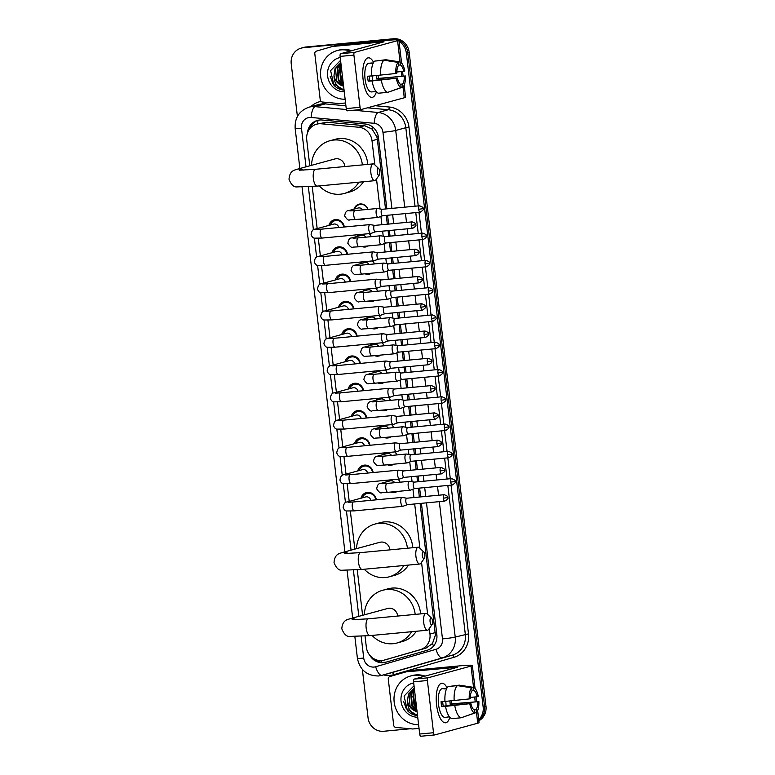 <?xml version="1.0" encoding="UTF-8"?>
<svg xmlns="http://www.w3.org/2000/svg" width="775" height="775" viewBox="0 0 775 775"><rect width="100%" height="100%" fill="white"/><g stroke="black" fill="none" stroke-linecap="round" stroke-linejoin="round"><path stroke-width="1.16" d="M398.224 479.163A7.944 7.382 74.7 0 1 400.055 482.195M397.178 491.447A7.944 7.382 74.7 0 1 395.192 492.348A7.944 7.382 74.7 0 1 394.029 492.561A7.944 7.382 74.7 0 1 390.687 492.057M395.017 451.883A7.944 7.382 74.7 0 1 396.848 454.915M393.971 464.167A7.944 7.382 74.7 0 1 391.985 465.068A7.944 7.382 74.7 0 1 390.823 465.281A7.944 7.382 74.7 0 1 387.481 464.777M391.821 424.603A7.944 7.382 74.7 0 1 393.652 427.635M390.765 436.887A7.944 7.382 74.7 0 1 388.779 437.788A7.944 7.382 74.7 0 1 387.616 437.991A7.944 7.382 74.7 0 1 384.274 437.497M388.614 397.323A7.944 7.382 74.7 0 1 390.445 400.355M387.558 409.607A7.944 7.382 74.7 0 1 385.572 410.498A7.944 7.382 74.7 0 1 384.41 410.711A7.944 7.382 74.7 0 1 381.067 410.207M385.407 370.043A7.944 7.382 74.7 0 1 387.238 373.066M384.361 382.317A7.944 7.382 74.7 0 1 382.375 383.218A7.944 7.382 74.7 0 1 381.203 383.431A7.944 7.382 74.7 0 1 377.861 382.927M382.201 342.753A7.944 7.382 74.7 0 1 384.032 345.786M381.155 355.037A7.944 7.382 74.7 0 1 379.169 355.938A7.944 7.382 74.7 0 1 377.997 356.151A7.944 7.382 74.7 0 1 374.664 355.647M378.994 315.473A7.944 7.382 74.7 0 1 380.825 318.506M377.948 327.757A7.944 7.382 74.7 0 1 375.962 328.658A7.944 7.382 74.7 0 1 374.8 328.871A7.944 7.382 74.7 0 1 371.457 328.368M375.788 288.193A7.944 7.382 74.7 0 1 377.619 291.226M374.742 300.477A7.944 7.382 74.7 0 1 372.756 301.368A7.944 7.382 74.7 0 1 371.593 301.582A7.944 7.382 74.7 0 1 368.251 301.088M372.591 260.913A7.944 7.382 74.7 0 1 374.422 263.936M371.535 273.188A7.944 7.382 74.7 0 1 369.549 274.088A7.944 7.382 74.7 0 1 368.387 274.302A7.944 7.382 74.7 0 1 365.044 273.798M369.384 233.624A7.944 7.382 74.7 0 1 371.215 236.656M368.328 245.907A7.944 7.382 74.7 0 1 366.343 246.808A7.944 7.382 74.7 0 1 365.18 247.022A7.944 7.382 74.7 0 1 361.838 246.518M353.981 209.153A7.944 7.382 74.7 0 1 358.961 204.193A7.944 7.382 74.7 0 1 360.123 203.98A7.944 7.382 74.7 0 1 368.009 209.376M365.132 218.627A7.944 7.382 74.7 0 1 363.146 219.528A7.944 7.382 74.7 0 1 361.973 219.742A7.944 7.382 74.7 0 1 358.631 219.238M360.947 498.218A8.457 7.857 74.7 0 1 366.323 492.619A8.457 7.857 74.7 0 1 367.563 492.396A8.457 7.857 74.7 0 1 376.359 499.827M357.74 470.938A8.457 7.857 74.7 0 1 363.117 465.339A8.457 7.857 74.7 0 1 364.357 465.116A8.457 7.857 74.7 0 1 373.153 472.547M354.533 443.658A8.457 7.857 74.7 0 1 359.92 438.059A8.457 7.857 74.7 0 1 361.16 437.836A8.457 7.857 74.7 0 1 369.946 445.257M351.327 416.378A8.457 7.857 74.7 0 1 356.713 410.779A8.457 7.857 74.7 0 1 357.953 410.547A8.457 7.857 74.7 0 1 366.74 417.977M348.12 389.089A8.457 7.857 74.7 0 1 353.507 383.499A8.457 7.857 74.7 0 1 354.747 383.267A8.457 7.857 74.7 0 1 363.543 390.697M344.914 361.809A8.457 7.857 74.7 0 1 350.3 356.209A8.457 7.857 74.7 0 1 351.54 355.987A8.457 7.857 74.7 0 1 360.336 363.417M341.717 334.529A8.457 7.857 74.7 0 1 347.093 328.929A8.457 7.857 74.7 0 1 348.333 328.707A8.457 7.857 74.7 0 1 357.13 336.137M338.51 307.249A8.457 7.857 74.7 0 1 343.887 301.649A8.457 7.857 74.7 0 1 345.137 301.427A8.457 7.857 74.7 0 1 353.923 308.847M335.304 279.969A8.457 7.857 74.7 0 1 340.69 274.369A8.457 7.857 74.7 0 1 341.93 274.137A8.457 7.857 74.7 0 1 350.717 281.567M332.097 252.679A8.457 7.857 74.7 0 1 337.483 247.08A8.457 7.857 74.7 0 1 338.723 246.857A8.457 7.857 74.7 0 1 347.52 254.287M328.891 225.399A8.457 7.857 74.7 0 1 334.277 219.8A8.457 7.857 74.7 0 1 335.517 219.577A8.457 7.857 74.7 0 1 344.313 227.007M385.524 208.979L377.338 139.287L376.863 136.865L372.039 129.057L364.647 125.686L327.002 122.208L316.626 124.174A14.899 13.843 -105.3 0 0 306.735 139.849L309.787 165.802M374.848 164.881L372.01 140.74A14.899 13.843 -105.3 0 0 358.893 127.265L321.238 123.777A14.899 13.843 -105.3 0 0 318.816 123.777A14.899 13.843 -105.3 0 0 316.626 124.174M365.035 636.052L366.323 647.067A14.899 13.843 -105.3 0 0 384.061 660.145L426.017 648.113L432.479 643.55L435.385 635.064L420.118 503.45M419.362 497.027L418.335 488.211M417.58 481.798L416.911 476.16M416.165 469.747L415.129 460.931M414.373 454.518L413.714 448.88M412.959 442.467L411.922 433.651M411.167 427.238L410.508 421.6M409.752 415.187L408.716 406.371M407.96 399.948L407.301 394.32M406.546 387.907L405.509 379.082M404.753 372.668L404.095 367.03M403.339 360.617L402.302 351.802M401.557 345.388L400.888 339.75M400.142 333.337L399.106 324.522M398.35 318.108L397.682 312.47M396.936 306.057L395.899 297.242M395.143 290.819L394.485 285.19M393.729 278.777L392.692 269.952M391.937 263.539L391.278 257.91M390.522 251.488L389.486 242.672M388.73 236.259L388.072 230.621M387.316 224.208L386.279 215.392M384.061 660.145A14.899 13.843 -105.3 0 0 384.245 660.087L420.263 649.683A14.899 13.843 -105.3 0 0 429.97 634.057L429.311 628.496M427.655 614.401L421.542 562.311M419.885 548.206L414.683 503.953M413.927 497.54L412.949 489.228M412.077 481.759L411.477 476.673M410.721 470.26L409.743 461.939M408.871 454.479L408.27 449.393M407.514 442.98L406.546 434.659M405.664 427.199L405.063 422.113M404.317 415.691L403.339 407.379M402.457 399.919L401.867 394.824M401.111 388.411L400.132 380.099M399.251 372.63L398.66 367.544M397.904 361.131L396.926 352.819M396.054 345.35L395.453 340.264M394.698 333.851L393.719 325.529M392.847 318.07L392.247 312.984M391.491 306.571L390.513 298.249M389.641 290.79L389.04 285.704M388.294 279.281L387.316 270.969M386.434 263.5L385.834 258.414M385.088 252.001L384.109 243.689M383.228 236.22L382.637 231.134M381.881 224.721L380.903 216.399M380.031 208.94L376.505 178.977M312.228 186.533L317.169 228.596M318.312 238.361L320.375 255.886M321.518 265.641L323.572 283.166M324.725 292.921L326.779 310.446M327.932 320.201L329.985 337.726M331.128 347.491L333.192 365.006M334.335 374.771L336.398 392.295M337.542 402.051L339.595 419.575M340.748 429.331L342.802 446.855M343.955 456.611L346.008 474.135M347.152 483.9L349.215 501.425M350.358 511.18L354.824 549.126M357.256 569.867L362.593 615.311M357.188 236.433A7.944 7.382 74.7 0 1 357.963 234.699M360.394 263.713A7.944 7.382 74.7 0 1 361.169 261.989M363.601 291.003A7.944 7.382 74.7 0 1 364.366 289.269M366.808 318.283A7.944 7.382 74.7 0 1 367.573 316.549M370.004 345.563A7.944 7.382 74.7 0 1 370.779 343.829M373.211 372.843A7.944 7.382 74.7 0 1 373.986 371.109M376.418 400.132A7.944 7.382 74.7 0 1 377.192 398.398M379.624 427.412A7.944 7.382 74.7 0 1 380.389 425.678M382.831 454.692A7.944 7.382 74.7 0 1 383.596 452.958M386.037 481.972A7.944 7.382 74.7 0 1 386.802 480.238M399.048 41.462A14.899 13.843 74.7 0 1 406.323 53L483.154 706.984L484.569 706.597A14.899 13.843 74.7 0 1 478.785 720.314A14.899 13.843 74.7 0 0 484.569 706.597L407.747 52.613L484.569 706.597L485.983 706.209A14.899 13.843 74.7 0 1 478.843 720.779M297.406 116.453L291.226 63.821A14.899 13.843 74.7 0 1 301.117 48.147A14.899 13.843 74.7 0 1 303.296 47.75L392.198 39.137A14.899 13.843 74.7 0 1 397.749 39.806A14.899 13.843 74.7 0 0 392.198 39.137L304.72 47.362L393.613 38.75A14.899 13.843 74.7 0 1 409.161 52.225L485.983 706.209M398.902 40.261A14.899 13.843 74.7 0 1 407.747 52.613A14.899 13.843 74.7 0 0 398.902 40.261M301.117 48.147L302.531 47.759A14.899 13.843 74.7 0 1 304.72 47.362A14.899 13.843 74.7 0 0 302.531 47.759L303.945 47.372A14.899 13.843 74.7 0 1 306.135 46.975L393.613 38.75M386.832 208.853L378.452 137.495A14.899 13.843 -105.3 0 0 365.325 124.019L322.032 120.009A14.899 13.843 -105.3 0 0 319.6 120.009A14.899 13.843 -105.3 0 0 317.421 120.406A14.899 13.843 -105.3 0 0 307.472 132.961M309.642 128.912A14.899 13.843 74.7 0 1 318.137 120.241M390.784 39.525A14.899 13.843 74.7 0 1 395.027 39.825M410.333 728.762L383.596 731.28A14.899 13.843 74.7 0 1 368.048 717.805L362.361 669.426M483.154 706.984A14.899 13.843 74.7 0 1 478.708 719.617M369.801 655.282A14.899 13.843 -105.3 0 0 385.543 662.296A14.899 13.843 -105.3 0 0 385.727 662.247L427.151 650.273A14.899 13.843 -105.3 0 0 436.848 634.657L421.426 503.324M420.67 496.911L419.633 488.095M418.878 481.672L418.219 476.044M417.463 469.631L416.427 460.805M415.681 454.392L415.012 448.754M414.257 442.341L413.22 433.525M412.474 427.112L411.806 421.474M411.06 415.061L410.023 406.245M409.268 399.832L408.609 394.194M407.853 387.781L406.817 378.965M406.061 372.543L405.403 366.914M404.647 360.501L403.61 351.676M402.855 345.262L402.196 339.634M401.44 333.211L400.404 324.396M399.648 317.983L398.989 312.344M398.234 305.931L397.197 297.116M396.451 290.702L395.783 285.064M395.027 278.651L393.991 269.836M393.245 263.423L392.576 257.784M391.83 251.371L390.794 242.556M390.038 236.133L389.379 230.504M388.624 224.091L387.587 215.266M386.415 662.044A14.899 13.843 74.7 0 1 375.061 659.36M345.127 99.239A24.839 23.076 74.7 0 1 320.869 77.878A24.839 23.076 74.7 0 1 337.183 50.569A24.839 23.076 74.7 0 1 340.826 49.9A24.839 23.076 74.7 0 1 350.252 51.082M337.183 50.569L338.597 50.181A24.839 23.076 74.7 0 1 342.25 49.513A24.839 23.076 74.7 0 1 351.676 50.695M340.845 62.756L335.556 68.617L336.631 81.036L343.587 86.093M343.596 86.151A12.419 11.538 74.7 0 1 333.996 75.272L334.994 68.772L340.826 62.63M340.952 63.647L337.803 68.006L338.878 80.416L343.403 84.562M340.913 63.356L337.241 68.161L338.317 80.571L343.461 85.017M341.155 65.371L340.051 67.386L341.126 79.806L343.122 82.169M341.087 64.829L339.489 67.541L340.564 79.961L343.209 82.877M343.025 81.297L339.121 70.758M344.255 91.828A17.389 16.149 74.7 0 1 327.602 76.037A17.389 16.149 74.7 0 1 340.225 57.505M340.564 60.343L330.615 70.651L333.948 85.24C336.834 88.263 340.254 89.89 344.216 90.123C337.377 88.059 333.967 83.109 333.996 75.272M330.189 76.212L332.814 83.332L344.061 90.113M363.107 79.525A19.869 7.256 -95.4 0 1 363.93 63.531A19.869 7.256 -95.4 0 1 373.618 62.397A19.869 7.256 -95.4 0 0 368.338 57.815A19.869 7.256 -95.4 0 0 363.107 79.525A19.869 7.256 -95.4 0 0 366.653 92.574A19.869 7.256 -95.4 0 0 376.388 91.886A19.869 7.256 -95.4 0 1 372.048 97.379A19.869 7.256 -95.4 0 1 363.107 79.525M345.534 102.978L339.489 103.55A2.48 2.306 -105.3 0 1 339.082 103.55L322.4 102.009A2.48 2.306 -105.3 0 1 320.22 99.762L314.805 53.717A2.48 2.306 -105.3 0 1 316.423 51.111L332.378 46.5A2.48 2.306 -105.3 0 1 332.407 46.49L337.697 45.047A2.48 2.306 74.7 0 1 338.094 44.969L386.231 40.445A19.869 1.172 173.3 0 1 398.883 40.068A19.869 1.172 173.3 0 1 397.565 40.649L354.504 52.4A2.48 0.911 84.6 0 0 353.913 55.102L340.099 56.401A2.48 0.911 -95.4 0 1 340.69 53.698L384.08 41.802L332.775 46.422A2.48 2.306 -105.3 0 0 332.407 46.49L337.726 45.037M404.182 85.211L405.587 97.185A19.869 1.172 173.3 0 1 404.269 97.776L361.218 109.517A2.48 0.911 84.6 0 1 361.16 109.527A2.48 0.911 84.6 0 1 360.046 107.299L353.913 55.102M361.102 109.527L347.403 110.815A2.48 0.911 -95.4 0 1 347.345 110.825A2.48 0.911 -95.4 0 1 346.231 108.597L340.099 56.401M395.773 73.509L396.858 73.208A9.93 3.623 -95.4 0 1 398.573 65.439L398.224 62.417A12.913 4.718 -95.4 0 0 395.773 73.509L371.496 76.018A16.391 5.987 -95.4 0 1 374.79 61.08L383.993 60.217L398.224 62.417M398.534 65.129L400.346 64.964A9.93 3.623 -95.4 0 1 403.727 71.339L396.858 71.988M378.026 75.398A14.405 5.26 -95.4 0 1 378.093 75.931A14.405 5.26 -95.4 0 1 378.307 78.42L405.393 75.969L376.679 78.856A9.93 3.623 84.6 0 0 376.505 76.367A9.93 3.623 84.6 0 0 376.388 75.553M372.252 75.94A9.93 3.623 -95.4 0 1 372.358 76.754A9.93 3.623 -95.4 0 1 372.533 80.474M369.249 76.095A9.93 3.623 84.6 0 0 369.413 78.304A9.93 3.623 84.6 0 0 369.811 80.736L397.439 78.139A9.93 3.623 -95.4 0 0 400.82 84.514L401.169 87.546L387.771 92.341L378.558 93.203A16.391 5.987 -95.4 0 1 372.068 80.939L397.439 78.139M372.068 80.939L368.183 81.181A14.405 5.26 -95.4 0 1 367.815 78.74A14.405 5.26 -95.4 0 1 367.602 76.25L371.487 75.892M374.868 91.537A14.405 5.26 -95.4 0 1 374.306 91.673L371.545 91.934A14.405 5.26 -95.4 0 1 365.054 78.992A14.405 5.26 -95.4 0 1 368.842 63.25L371.613 62.998A14.405 5.26 -95.4 0 1 372.194 63.027L373.317 62.92M374.306 91.673A14.405 5.26 -95.4 0 1 373.724 91.644L376.001 91.431M400.346 64.964L399.987 61.932L385.766 59.733L376.592 60.905M385.766 59.733A16.391 5.987 -95.4 0 1 385.785 59.733L387.074 59.937M388.972 91.915L402.942 87.062L402.583 84.029L400.346 84.242M387.771 92.341A16.391 5.987 -95.4 0 1 381.281 80.077M399.987 61.932A12.913 4.718 -95.4 0 1 404.812 71.038L403.727 71.339M405.393 75.969A12.913 4.718 -95.4 0 1 402.942 87.062M401.169 87.546A12.913 4.718 -95.4 0 1 396.354 78.43M404.298 76.26A9.93 3.623 -95.4 0 1 402.583 84.029M371.613 62.998A14.405 5.26 -95.4 0 0 370.421 63.511L373.153 63.25M380.699 75.146A16.391 5.987 -95.4 0 1 383.993 60.217M368.183 81.181L369.811 80.736M376.679 78.856L378.307 78.42M418.597 724.654A24.839 23.076 74.7 0 1 394.339 703.293A24.839 23.076 74.7 0 1 410.653 675.984A24.839 23.076 74.7 0 1 414.296 675.325A24.839 23.076 74.7 0 1 423.722 676.507M410.653 675.984L412.067 675.597A24.839 23.076 74.7 0 1 415.72 674.938A24.839 23.076 74.7 0 1 425.146 676.12M414.315 688.181L409.026 694.042L410.101 706.451L417.057 711.518M417.066 711.576A12.419 11.538 74.7 0 1 407.466 700.687L408.464 694.197L414.296 688.055M414.422 689.062L411.273 693.422L412.348 705.841L416.873 709.987M414.383 688.781L410.711 693.577L411.787 705.996L416.931 710.433M414.625 690.787L413.521 692.811L414.596 705.221L416.592 707.594M414.557 690.254L412.959 692.966L414.034 705.376L416.679 708.302M416.495 706.713L412.591 696.183M417.725 717.253A17.389 16.149 74.7 0 1 401.072 701.462A17.389 16.149 74.7 0 1 413.695 682.92M414.034 685.768L404.085 696.066L407.418 710.656C410.304 713.678 413.724 715.306 417.686 715.538C410.847 713.475 407.437 708.524 407.466 700.687M403.659 701.637L406.284 708.747L417.531 715.528M377.28 172.195A3.478 1.269 84.6 0 0 379.314 174.995A3.478 1.269 84.6 0 0 379.76 171.517A3.478 1.269 84.6 0 0 378.723 168.621A3.478 1.269 84.6 0 0 377.28 172.195M379.314 174.995L375.846 179.907A8.447 3.081 -95.4 0 1 374.713 180.691A8.447 3.081 -95.4 0 1 370.905 173.106A8.447 3.081 -95.4 0 1 373.133 163.883A8.447 3.081 -95.4 0 1 374.393 164.445L378.723 168.621M344.885 166.538A8.447 7.847 -105.3 0 0 336.059 158.749A8.447 7.847 -105.3 0 0 334.819 158.972L297.154 169.25C295.498 170.025 289.627 169.958 289.017 179.257C291.148 184.663 293.764 187.211 296.854 186.92L317.159 186.107L374.713 180.691M358.796 182.193A27.319 25.381 74.7 0 1 344.236 193.479A27.319 25.381 74.7 0 1 340.225 194.205A27.319 25.381 74.7 0 1 319.261 185.903M311.531 165.327A27.319 25.381 74.7 0 1 329.85 140.759A27.319 25.381 74.7 0 1 333.86 140.033A27.319 25.381 74.7 0 1 362.38 164.891M329.85 140.759L335.168 139.316A27.319 25.381 74.7 0 1 339.179 138.58A27.319 25.381 74.7 0 1 367.786 164.387M363.485 181.747A27.319 25.381 74.7 0 1 349.544 192.026L344.236 193.479M422.317 555.52A3.478 1.269 84.6 0 0 424.351 558.32A3.478 1.269 84.6 0 0 424.797 554.842A3.478 1.269 84.6 0 0 423.751 551.955A3.478 1.269 84.6 0 0 422.317 555.52M424.351 558.32L420.883 563.241A8.447 3.081 -95.4 0 1 419.74 564.026A8.447 3.081 -95.4 0 1 415.933 556.44A8.447 3.081 -95.4 0 1 418.161 547.208A8.447 3.081 -95.4 0 1 419.43 547.77L423.751 551.955M389.912 549.863A8.447 7.847 -105.3 0 0 381.087 542.074A8.447 7.847 -105.3 0 0 379.847 542.297L342.182 552.575C340.525 553.36 334.655 553.282 334.044 562.592C336.176 567.988 338.791 570.545 341.882 570.245L362.187 569.431L419.74 564.026M403.833 565.518A27.319 25.381 74.7 0 1 389.263 576.803A27.319 25.381 74.7 0 1 385.252 577.53A27.319 25.381 74.7 0 1 364.298 569.238M356.558 548.652A27.319 25.381 74.7 0 1 374.887 524.094A27.319 25.381 74.7 0 1 378.888 523.367A27.319 25.381 74.7 0 1 407.418 548.216M374.887 524.094L380.196 522.641A27.319 25.381 74.7 0 1 384.206 521.914A27.319 25.381 74.7 0 1 412.823 547.712M408.522 565.082A27.319 25.381 74.7 0 1 394.582 575.35L389.263 576.803M430.086 621.705A3.478 1.269 84.6 0 0 432.121 624.505A3.478 1.269 84.6 0 0 432.566 621.037A3.478 1.269 84.6 0 0 431.53 618.14A3.478 1.269 84.6 0 0 430.086 621.705M432.121 624.505L428.653 629.426A8.447 3.081 -95.4 0 1 427.519 630.211A8.447 3.081 -95.4 0 1 423.712 622.625A8.447 3.081 -95.4 0 1 425.93 613.393A8.447 3.081 -95.4 0 1 427.199 613.955L431.53 618.14M397.691 616.048A8.447 7.847 -105.3 0 0 388.866 608.259A8.447 7.847 -105.3 0 0 387.626 608.491L349.961 618.76C348.304 619.545 342.434 619.477 341.814 628.777C343.955 634.173 346.57 636.73 349.661 636.43L369.966 635.616L427.519 630.211M411.603 631.702A27.319 25.381 74.7 0 1 397.042 642.988A27.319 25.381 74.7 0 1 393.032 643.715A27.319 25.381 74.7 0 1 372.068 635.423M364.337 614.837A27.319 25.381 74.7 0 1 382.656 590.279A27.319 25.381 74.7 0 1 386.667 589.552A27.319 25.381 74.7 0 1 415.187 614.41M382.656 590.279L387.975 588.826A27.319 25.381 74.7 0 1 391.985 588.099A27.319 25.381 74.7 0 1 420.593 613.897M416.291 631.267A27.319 25.381 74.7 0 1 402.351 641.535L397.042 642.988M343.742 227.056A7.45 6.927 -105.3 0 0 335.992 220.478A7.45 6.927 -105.3 0 0 334.897 220.672A7.45 6.927 -105.3 0 0 330.334 225.002M338.782 227.521A4.466 4.156 -105.3 0 0 333.55 224.13L314.989 229.197A4.466 4.156 -105.3 0 1 317.702 229.439M374.713 225.389L370.092 224.605A4.466 1.627 84.6 0 0 369.937 224.595A4.466 1.627 84.6 0 0 369.83 224.614A4.466 1.627 84.6 0 0 368.755 229.477A4.466 1.627 84.6 0 0 370.77 233.498A4.466 1.627 84.6 0 0 370.876 233.478A4.466 1.627 84.6 0 0 370.925 233.459A4.466 1.627 84.6 0 0 370.983 233.44M374.771 225.409A3.226 1.182 84.6 0 0 374.654 225.399A3.226 1.182 84.6 0 0 374.577 225.409A3.226 1.182 84.6 0 0 373.802 228.925A3.226 1.182 84.6 0 0 375.255 231.832A3.226 1.182 84.6 0 0 375.332 231.812A3.226 1.182 84.6 0 0 375.371 231.803M346.948 254.336A7.45 6.927 -105.3 0 0 339.188 247.758A7.45 6.927 -105.3 0 0 338.103 247.952A7.45 6.927 -105.3 0 0 333.541 252.292M341.988 254.81A4.466 4.156 -105.3 0 0 336.757 251.41L318.186 256.477A4.466 4.156 -105.3 0 1 320.908 256.719M377.919 252.679L373.298 251.885A4.466 1.627 84.6 0 0 373.143 251.875A4.466 1.627 84.6 0 0 373.037 251.894A4.466 1.627 84.6 0 0 371.961 256.767A4.466 1.627 84.6 0 0 373.976 260.778A4.466 1.627 84.6 0 0 374.083 260.758A4.466 1.627 84.6 0 0 374.131 260.739A4.466 1.627 84.6 0 0 374.189 260.72M377.977 252.689A3.226 1.182 84.6 0 0 377.861 252.679A3.226 1.182 84.6 0 0 377.783 252.698A3.226 1.182 84.6 0 0 377.008 256.215A3.226 1.182 84.6 0 0 378.462 259.112A3.226 1.182 84.6 0 0 378.539 259.102A3.226 1.182 84.6 0 0 378.578 259.082M350.155 281.625A7.45 6.927 -105.3 0 0 342.395 275.038A7.45 6.927 -105.3 0 0 341.3 275.241A7.45 6.927 -105.3 0 0 336.747 279.572M345.195 282.09A4.466 4.156 -105.3 0 0 339.963 278.69L321.392 283.757A4.466 4.156 -105.3 0 1 324.115 283.999M381.126 279.959L376.505 279.165A4.466 1.627 84.6 0 0 376.34 279.165A4.466 1.627 84.6 0 0 376.243 279.174A4.466 1.627 84.6 0 0 375.168 284.047A4.466 1.627 84.6 0 0 377.183 288.058A4.466 1.627 84.6 0 0 377.28 288.038A4.466 1.627 84.6 0 0 377.338 288.029A4.466 1.627 84.6 0 0 377.396 288M381.184 279.969A3.226 1.182 84.6 0 0 381.067 279.959A3.226 1.182 84.6 0 0 380.99 279.978A3.226 1.182 84.6 0 0 380.215 283.495A3.226 1.182 84.6 0 0 381.668 286.392A3.226 1.182 84.6 0 0 381.746 286.382A3.226 1.182 84.6 0 0 381.784 286.363M353.361 308.905A7.45 6.927 -105.3 0 0 345.602 302.318A7.45 6.927 -105.3 0 0 344.507 302.521A7.45 6.927 -105.3 0 0 339.954 306.852M348.392 309.37A4.466 4.156 -105.3 0 0 343.17 305.98L324.599 311.037A4.466 4.156 -105.3 0 1 327.321 311.279M384.332 307.239L379.711 306.445A4.466 1.627 84.6 0 0 379.547 306.445A4.466 1.627 84.6 0 0 379.45 306.464A4.466 1.627 84.6 0 0 378.374 311.327A4.466 1.627 84.6 0 0 380.389 315.347A4.466 1.627 84.6 0 0 380.486 315.328A4.466 1.627 84.6 0 0 380.544 315.309A4.466 1.627 84.6 0 0 380.603 315.289M384.39 307.249A3.226 1.182 84.6 0 0 384.274 307.249A3.226 1.182 84.6 0 0 384.197 307.258A3.226 1.182 84.6 0 0 383.422 310.775A3.226 1.182 84.6 0 0 384.875 313.672A3.226 1.182 84.6 0 0 384.952 313.662A3.226 1.182 84.6 0 0 384.991 313.652M356.558 336.185A7.45 6.927 -105.3 0 0 348.808 329.608A7.45 6.927 -105.3 0 0 347.713 329.801A7.45 6.927 -105.3 0 0 343.16 334.132M351.598 336.65A4.466 4.156 -105.3 0 0 346.377 333.26L327.806 338.326A4.466 4.156 -105.3 0 1 330.518 338.568M387.529 334.519L382.918 333.734A4.466 1.627 84.6 0 0 382.753 333.725A4.466 1.627 84.6 0 0 382.656 333.744A4.466 1.627 84.6 0 0 381.581 338.607A4.466 1.627 84.6 0 0 383.596 342.627A4.466 1.627 84.6 0 0 383.693 342.608A4.466 1.627 84.6 0 0 383.751 342.589A4.466 1.627 84.6 0 0 383.799 342.569M387.587 334.529A3.226 1.182 84.6 0 0 387.471 334.529A3.226 1.182 84.6 0 0 387.403 334.538A3.226 1.182 84.6 0 0 386.628 338.055A3.226 1.182 84.6 0 0 388.081 340.961A3.226 1.182 84.6 0 0 388.149 340.942A3.226 1.182 84.6 0 0 388.198 340.932M359.765 363.465A7.45 6.927 -105.3 0 0 352.015 356.887A7.45 6.927 -105.3 0 0 350.92 357.081A7.45 6.927 -105.3 0 0 346.357 361.421M354.805 363.93A4.466 4.156 -105.3 0 0 349.573 360.54L331.012 365.606A4.466 4.156 -105.3 0 1 333.725 365.848M390.736 361.809L386.124 361.014A4.466 1.627 84.6 0 0 385.96 361.005A4.466 1.627 84.6 0 0 385.853 361.024A4.466 1.627 84.6 0 0 384.787 365.897A4.466 1.627 84.6 0 0 386.793 369.907A4.466 1.627 84.6 0 0 386.899 369.888A4.466 1.627 84.6 0 0 386.957 369.869A4.466 1.627 84.6 0 0 387.006 369.849M391.356 368.222A3.226 1.182 84.6 0 0 391.394 368.212A3.226 1.182 84.6 0 1 391.288 368.241A3.226 1.182 84.6 0 1 389.835 365.335A3.226 1.182 84.6 0 1 390.61 361.828A3.226 1.182 84.6 0 1 390.677 361.809A3.226 1.182 84.6 0 1 390.794 361.818M362.971 390.755A7.45 6.927 -105.3 0 0 355.221 384.168A7.45 6.927 -105.3 0 0 354.127 384.371A7.45 6.927 -105.3 0 0 349.564 388.701M358.011 391.22A4.466 4.156 -105.3 0 0 352.78 387.82L334.219 392.886A4.466 4.156 -105.3 0 1 336.931 393.128M393.942 389.089L389.321 388.294A4.466 1.627 84.6 0 0 389.166 388.285A4.466 1.627 84.6 0 0 389.06 388.304A4.466 1.627 84.6 0 0 387.984 393.177A4.466 1.627 84.6 0 0 389.999 397.188A4.466 1.627 84.6 0 0 390.106 397.168A4.466 1.627 84.6 0 0 390.154 397.158A4.466 1.627 84.6 0 0 390.213 397.129M394 389.098A3.226 1.182 84.6 0 0 393.884 389.089A3.226 1.182 84.6 0 0 393.807 389.108A3.226 1.182 84.6 0 0 393.032 392.625A3.226 1.182 84.6 0 0 394.485 395.521A3.226 1.182 84.6 0 0 394.562 395.512A3.226 1.182 84.6 0 0 394.601 395.492M366.178 418.035A7.45 6.927 -105.3 0 0 358.418 411.448A7.45 6.927 -105.3 0 0 357.333 411.651A7.45 6.927 -105.3 0 0 352.77 415.981M361.218 418.5A4.466 4.156 -105.3 0 0 355.987 415.1L337.416 420.166A4.466 4.156 -105.3 0 1 340.138 420.408M397.149 416.369L392.528 415.574A4.466 1.627 84.6 0 0 392.373 415.574A4.466 1.627 84.6 0 0 392.266 415.594A4.466 1.627 84.6 0 0 391.191 420.457A4.466 1.627 84.6 0 0 393.206 424.477A4.466 1.627 84.6 0 0 393.312 424.458A4.466 1.627 84.6 0 0 393.361 424.438A4.466 1.627 84.6 0 0 393.419 424.409M397.207 416.378A3.226 1.182 84.6 0 0 397.091 416.378A3.226 1.182 84.6 0 0 397.013 416.388A3.226 1.182 84.6 0 0 396.238 419.905A3.226 1.182 84.6 0 0 397.691 422.801A3.226 1.182 84.6 0 0 397.769 422.792A3.226 1.182 84.6 0 0 397.808 422.782M369.384 445.315A7.45 6.927 -105.3 0 0 361.625 438.728A7.45 6.927 -105.3 0 0 360.53 438.931A7.45 6.927 -105.3 0 0 355.977 443.261M364.424 445.78A4.466 4.156 -105.3 0 0 359.193 442.389L340.622 447.456A4.466 4.156 -105.3 0 1 343.344 447.688M400.355 443.649L395.734 442.864A4.466 1.627 84.6 0 0 395.57 442.854A4.466 1.627 84.6 0 0 395.473 442.874A4.466 1.627 84.6 0 0 394.397 447.737A4.466 1.627 84.6 0 0 396.412 451.757A4.466 1.627 84.6 0 0 396.509 451.738A4.466 1.627 84.6 0 0 396.567 451.718A4.466 1.627 84.6 0 0 396.626 451.699M400.413 443.658A3.226 1.182 84.6 0 0 400.297 443.658A3.226 1.182 84.6 0 0 400.22 443.668A3.226 1.182 84.6 0 0 399.445 447.185A3.226 1.182 84.6 0 0 400.898 450.081A3.226 1.182 84.6 0 0 400.975 450.072A3.226 1.182 84.6 0 0 401.014 450.062M372.591 472.595A7.45 6.927 -105.3 0 0 364.831 466.017A7.45 6.927 -105.3 0 0 363.737 466.211A7.45 6.927 -105.3 0 0 359.183 470.541M367.621 473.06A4.466 4.156 -105.3 0 0 362.4 469.669L343.829 474.736A4.466 4.156 -105.3 0 1 346.551 474.978M403.562 470.929L398.941 470.144A4.466 1.627 84.6 0 0 398.776 470.134A4.466 1.627 84.6 0 0 398.679 470.154A4.466 1.627 84.6 0 0 397.604 475.017A4.466 1.627 84.6 0 0 399.619 479.037A4.466 1.627 84.6 0 0 399.716 479.018A4.466 1.627 84.6 0 0 399.774 478.998A4.466 1.627 84.6 0 0 399.823 478.979M403.62 470.948A3.226 1.182 84.6 0 0 403.504 470.938A3.226 1.182 84.6 0 0 403.426 470.948A3.226 1.182 84.6 0 0 402.651 474.465A3.226 1.182 84.6 0 0 404.104 477.371A3.226 1.182 84.6 0 0 404.182 477.352A3.226 1.182 84.6 0 0 404.221 477.342M375.788 499.875A7.45 6.927 -105.3 0 0 368.038 493.297A7.45 6.927 -105.3 0 0 366.943 493.491A7.45 6.927 -105.3 0 0 362.39 497.831M370.828 500.35A4.466 4.156 -105.3 0 0 365.606 496.949L347.035 502.016A4.466 4.156 -105.3 0 1 349.748 502.258M406.759 498.218L402.147 497.424A4.466 1.627 84.6 0 0 401.983 497.414A4.466 1.627 84.6 0 0 401.886 497.434A4.466 1.627 84.6 0 0 400.811 502.307A4.466 1.627 84.6 0 0 402.826 506.317A4.466 1.627 84.6 0 0 402.923 506.298A4.466 1.627 84.6 0 0 402.981 506.278A4.466 1.627 84.6 0 0 403.029 506.259M406.817 498.228A3.226 1.182 84.6 0 0 406.701 498.218A3.226 1.182 84.6 0 0 406.633 498.238A3.226 1.182 84.6 0 0 405.858 501.745A3.226 1.182 84.6 0 0 407.311 504.651A3.226 1.182 84.6 0 0 407.379 504.632A3.226 1.182 84.6 0 0 407.418 504.622M367.912 209.386A7.45 6.927 -105.3 0 0 360.54 204.377A7.45 6.927 -105.3 0 0 359.445 204.571A7.45 6.927 -105.3 0 0 354.882 208.911M360.462 219.063A7.45 6.927 -105.3 0 0 362.274 219.151A7.45 6.927 -105.3 0 0 363.368 218.947A7.45 6.927 -105.3 0 0 364.027 218.734M362.671 209.88A4.466 4.156 -105.3 0 0 358.098 208.029L348.537 210.635A4.466 4.156 -105.3 0 1 351.249 210.877M382.114 209.298L377.493 208.504A4.466 1.627 84.6 0 0 377.338 208.504A4.466 1.627 84.6 0 0 377.231 208.514A4.466 1.627 84.6 0 0 376.156 213.387A4.466 1.627 84.6 0 0 378.171 217.397A4.466 1.627 84.6 0 0 378.268 217.378A4.466 1.627 84.6 0 0 378.326 217.368A4.466 1.627 84.6 0 0 378.384 217.339M382.172 209.308A3.226 1.182 84.6 0 0 382.056 209.298A3.226 1.182 84.6 0 0 381.978 209.318A3.226 1.182 84.6 0 0 381.203 212.834A3.226 1.182 84.6 0 0 382.656 215.731A3.226 1.182 84.6 0 0 382.734 215.721A3.226 1.182 84.6 0 0 382.772 215.702M358.873 234.612A7.45 6.927 -105.3 0 0 358.089 236.191M363.659 246.343A7.45 6.927 -105.3 0 0 365.48 246.431A7.45 6.927 -105.3 0 0 366.575 246.237A7.45 6.927 -105.3 0 0 367.234 246.014M365.868 237.16A4.466 4.156 -105.3 0 0 361.305 235.309L351.743 237.925A4.466 4.156 -105.3 0 1 354.456 238.167M385.32 236.578L380.699 235.784A4.466 1.627 84.6 0 0 380.535 235.784A4.466 1.627 84.6 0 0 380.438 235.803A4.466 1.627 84.6 0 0 379.363 240.667A4.466 1.627 84.6 0 0 381.377 244.687A4.466 1.627 84.6 0 0 381.474 244.667A4.466 1.627 84.6 0 0 381.532 244.648A4.466 1.627 84.6 0 0 381.591 244.629M385.378 236.588A3.226 1.182 84.6 0 0 385.262 236.588A3.226 1.182 84.6 0 0 385.185 236.598A3.226 1.182 84.6 0 0 384.41 240.114A3.226 1.182 84.6 0 0 385.863 243.011A3.226 1.182 84.6 0 0 385.94 243.001A3.226 1.182 84.6 0 0 385.979 242.992M371.118 236.666A7.45 6.927 -105.3 0 0 369.191 233.643M362.08 261.902A7.45 6.927 -105.3 0 0 361.295 263.471M366.866 273.633A7.45 6.927 -105.3 0 0 368.687 273.711A7.45 6.927 -105.3 0 0 369.772 273.517A7.45 6.927 -105.3 0 0 370.44 273.294M369.074 264.44A4.466 4.156 -105.3 0 0 364.512 262.589L354.94 265.205A4.466 4.156 -105.3 0 1 357.662 265.447M388.517 263.858L383.906 263.074A4.466 1.627 84.6 0 0 383.741 263.064A4.466 1.627 84.6 0 0 383.644 263.083A4.466 1.627 84.6 0 0 382.569 267.947A4.466 1.627 84.6 0 0 384.584 271.967A4.466 1.627 84.6 0 0 384.681 271.948A4.466 1.627 84.6 0 0 384.739 271.928A4.466 1.627 84.6 0 0 384.787 271.909M388.575 263.868A3.226 1.182 84.6 0 0 388.459 263.868A3.226 1.182 84.6 0 0 388.391 263.878A3.226 1.182 84.6 0 0 387.616 267.394A3.226 1.182 84.6 0 0 389.069 270.301A3.226 1.182 84.6 0 0 389.137 270.281A3.226 1.182 84.6 0 0 389.186 270.272M374.325 263.946A7.45 6.927 -105.3 0 0 372.397 260.933M365.287 289.182A7.45 6.927 -105.3 0 0 364.502 290.751M370.072 300.913A7.45 6.927 -105.3 0 0 371.884 301A7.45 6.927 -105.3 0 0 372.978 300.797A7.45 6.927 -105.3 0 0 373.647 300.574M372.281 291.729A4.466 4.156 -105.3 0 0 367.718 289.879L358.147 292.485A4.466 4.156 -105.3 0 1 360.869 292.727M391.724 291.148L387.113 290.354A4.466 1.627 84.6 0 0 386.948 290.344A4.466 1.627 84.6 0 0 386.841 290.363A4.466 1.627 84.6 0 0 385.776 295.236A4.466 1.627 84.6 0 0 387.781 299.247A4.466 1.627 84.6 0 0 387.887 299.228A4.466 1.627 84.6 0 0 387.946 299.208A4.466 1.627 84.6 0 0 387.994 299.189M391.782 291.158A3.226 1.182 84.6 0 0 391.666 291.148A3.226 1.182 84.6 0 0 391.598 291.168A3.226 1.182 84.6 0 0 390.823 294.674A3.226 1.182 84.6 0 0 392.276 297.581A3.226 1.182 84.6 0 0 392.344 297.561A3.226 1.182 84.6 0 0 392.382 297.552M377.522 291.235A7.45 6.927 -105.3 0 0 375.604 288.213M368.493 316.462A7.45 6.927 -105.3 0 0 367.708 318.031M373.279 328.193A7.45 6.927 -105.3 0 0 375.09 328.28A7.45 6.927 -105.3 0 0 376.185 328.077A7.45 6.927 -105.3 0 0 376.853 327.864M375.488 319.009A4.466 4.156 -105.3 0 0 370.925 317.159L361.353 319.765A4.466 4.156 -105.3 0 1 364.076 320.007M394.93 318.428L390.319 317.634A4.466 1.627 84.6 0 0 390.154 317.624A4.466 1.627 84.6 0 0 390.048 317.643A4.466 1.627 84.6 0 0 388.972 322.516A4.466 1.627 84.6 0 0 390.988 326.527A4.466 1.627 84.6 0 0 391.094 326.507A4.466 1.627 84.6 0 0 391.142 326.498A4.466 1.627 84.6 0 0 391.201 326.469M394.988 318.438A3.226 1.182 84.6 0 0 394.872 318.428A3.226 1.182 84.6 0 0 394.804 318.448A3.226 1.182 84.6 0 0 394.02 321.964A3.226 1.182 84.6 0 0 395.483 324.861A3.226 1.182 84.6 0 0 395.55 324.851A3.226 1.182 84.6 0 0 395.589 324.832M380.728 318.515A7.45 6.927 -105.3 0 0 378.801 315.493M371.7 343.742A7.45 6.927 -105.3 0 0 370.915 345.321M376.485 355.473A7.45 6.927 -105.3 0 0 378.297 355.56A7.45 6.927 -105.3 0 0 379.392 355.357A7.45 6.927 -105.3 0 0 380.05 355.144M378.694 346.289A4.466 4.156 -105.3 0 0 374.131 344.439L364.56 347.055A4.466 4.156 -105.3 0 1 367.272 347.297M398.137 345.708L393.516 344.914A4.466 1.627 84.6 0 0 393.361 344.914A4.466 1.627 84.6 0 0 393.254 344.933A4.466 1.627 84.6 0 0 392.179 349.796A4.466 1.627 84.6 0 0 394.194 353.817A4.466 1.627 84.6 0 0 394.301 353.797A4.466 1.627 84.6 0 0 394.349 353.778A4.466 1.627 84.6 0 0 394.407 353.749M398.195 345.718A3.226 1.182 84.6 0 0 398.079 345.718A3.226 1.182 84.6 0 0 398.001 345.728A3.226 1.182 84.6 0 0 397.226 349.244A3.226 1.182 84.6 0 0 398.679 352.141A3.226 1.182 84.6 0 0 398.757 352.131A3.226 1.182 84.6 0 0 398.796 352.121M383.935 345.795A7.45 6.927 -105.3 0 0 382.007 342.773M374.897 371.022A7.45 6.927 -105.3 0 0 374.112 372.601M379.692 382.763A7.45 6.927 -105.3 0 0 381.503 382.84A7.45 6.927 -105.3 0 0 382.598 382.647A7.45 6.927 -105.3 0 0 383.257 382.424M381.901 373.569A4.466 4.156 -105.3 0 0 377.328 371.719L367.767 374.335A4.466 4.156 -105.3 0 1 370.479 374.577M401.343 372.988L396.722 372.203A4.466 1.627 84.6 0 0 396.567 372.194A4.466 1.627 84.6 0 0 396.461 372.213A4.466 1.627 84.6 0 0 395.386 377.076A4.466 1.627 84.6 0 0 397.401 381.097A4.466 1.627 84.6 0 0 397.498 381.077A4.466 1.627 84.6 0 0 397.556 381.058A4.466 1.627 84.6 0 0 397.614 381.038M401.963 379.411A3.226 1.182 84.6 0 0 402.002 379.401A3.226 1.182 84.6 0 1 401.886 379.421A3.226 1.182 84.6 0 1 400.433 376.524A3.226 1.182 84.6 0 1 401.208 373.007A3.226 1.182 84.6 0 1 401.285 372.998A3.226 1.182 84.6 0 1 401.402 372.998M387.142 373.075A7.45 6.927 -105.3 0 0 385.214 370.053M378.103 398.311A7.45 6.927 -105.3 0 0 377.318 399.881M382.889 410.043A7.45 6.927 -105.3 0 0 384.71 410.12A7.45 6.927 -105.3 0 0 385.805 409.927A7.45 6.927 -105.3 0 0 386.463 409.704M385.097 400.849A4.466 4.156 -105.3 0 0 380.535 399.009L370.973 401.615A4.466 4.156 -105.3 0 1 373.686 401.857M404.55 400.268L399.929 399.483A4.466 1.627 84.6 0 0 399.764 399.474A4.466 1.627 84.6 0 0 399.668 399.493A4.466 1.627 84.6 0 0 398.592 404.356A4.466 1.627 84.6 0 0 400.607 408.377A4.466 1.627 84.6 0 0 400.704 408.357A4.466 1.627 84.6 0 0 400.762 408.338A4.466 1.627 84.6 0 0 400.82 408.318M404.608 400.287A3.226 1.182 84.6 0 0 404.492 400.278A3.226 1.182 84.6 0 0 404.414 400.287A3.226 1.182 84.6 0 0 403.639 403.804A3.226 1.182 84.6 0 0 405.093 406.71A3.226 1.182 84.6 0 0 405.17 406.691A3.226 1.182 84.6 0 0 405.209 406.681M390.348 400.365A7.45 6.927 -105.3 0 0 388.42 397.343M381.31 425.591A7.45 6.927 -105.3 0 0 380.525 427.161M386.095 437.323A7.45 6.927 -105.3 0 0 387.917 437.41A7.45 6.927 -105.3 0 0 389.002 437.207A7.45 6.927 -105.3 0 0 389.67 436.984M388.304 428.139A4.466 4.156 -105.3 0 0 383.741 426.289L374.17 428.895A4.466 4.156 -105.3 0 1 376.892 429.137M407.747 427.558L403.136 426.763A4.466 1.627 84.6 0 0 402.971 426.754A4.466 1.627 84.6 0 0 402.874 426.773A4.466 1.627 84.6 0 0 401.799 431.646A4.466 1.627 84.6 0 0 403.814 435.657A4.466 1.627 84.6 0 0 403.911 435.637A4.466 1.627 84.6 0 0 403.969 435.618A4.466 1.627 84.6 0 0 404.017 435.598M407.805 427.567A3.226 1.182 84.6 0 0 407.689 427.558A3.226 1.182 84.6 0 0 407.621 427.577A3.226 1.182 84.6 0 0 406.846 431.084A3.226 1.182 84.6 0 0 408.299 433.99A3.226 1.182 84.6 0 0 408.367 433.971A3.226 1.182 84.6 0 0 408.415 433.961M393.545 427.645A7.45 6.927 -105.3 0 0 391.627 424.623M384.516 452.871A7.45 6.927 -105.3 0 0 383.732 454.45M389.302 464.603A7.45 6.927 -105.3 0 0 391.113 464.69A7.45 6.927 -105.3 0 0 392.208 464.487A7.45 6.927 -105.3 0 0 392.877 464.273M391.511 455.419A4.466 4.156 -105.3 0 0 386.948 453.569L377.377 456.175A4.466 4.156 -105.3 0 1 380.099 456.417M410.953 454.838L406.342 454.043A4.466 1.627 84.6 0 0 406.177 454.043A4.466 1.627 84.6 0 0 406.071 454.053A4.466 1.627 84.6 0 0 405.005 458.926A4.466 1.627 84.6 0 0 407.011 462.937A4.466 1.627 84.6 0 0 407.117 462.917A4.466 1.627 84.6 0 0 407.175 462.907A4.466 1.627 84.6 0 0 407.224 462.878M411.012 454.847A3.226 1.182 84.6 0 0 410.895 454.838A3.226 1.182 84.6 0 0 410.827 454.857A3.226 1.182 84.6 0 0 410.052 458.374A3.226 1.182 84.6 0 0 411.506 461.27A3.226 1.182 84.6 0 0 411.573 461.261A3.226 1.182 84.6 0 0 411.612 461.241M396.752 454.925A7.45 6.927 -105.3 0 0 394.833 451.903M387.723 480.151A7.45 6.927 -105.3 0 0 386.938 481.73M392.508 491.883A7.45 6.927 -105.3 0 0 394.32 491.97A7.45 6.927 -105.3 0 0 395.415 491.776A7.45 6.927 -105.3 0 0 396.073 491.553M394.717 482.699A4.466 4.156 -105.3 0 0 390.154 480.849L380.583 483.464A4.466 4.156 -105.3 0 1 383.305 483.707M414.16 482.118L409.539 481.323A4.466 1.627 84.6 0 0 409.384 481.323A4.466 1.627 84.6 0 0 409.278 481.343A4.466 1.627 84.6 0 0 408.202 486.206A4.466 1.627 84.6 0 0 410.217 490.226A4.466 1.627 84.6 0 0 410.324 490.207A4.466 1.627 84.6 0 0 410.372 490.188A4.466 1.627 84.6 0 0 410.43 490.158M414.218 482.127A3.226 1.182 84.6 0 0 414.102 482.127A3.226 1.182 84.6 0 0 414.024 482.137A3.226 1.182 84.6 0 0 413.249 485.654A3.226 1.182 84.6 0 0 414.702 488.55A3.226 1.182 84.6 0 0 414.78 488.541A3.226 1.182 84.6 0 0 414.819 488.531M399.958 482.205A7.45 6.927 -105.3 0 0 398.03 479.183M436.577 704.95A19.869 7.256 -95.4 0 1 437.4 688.956A19.869 7.256 -95.4 0 1 447.088 687.822A19.869 7.256 -95.4 0 0 441.808 683.23A19.869 7.256 -95.4 0 0 436.577 704.95A19.869 7.256 -95.4 0 0 440.123 717.999A19.869 7.256 -95.4 0 0 449.858 717.311A19.869 7.256 -95.4 0 1 445.518 722.794A19.869 7.256 -95.4 0 1 436.577 704.95M419.043 728.393L412.959 728.965A2.48 2.306 -105.3 0 1 412.552 728.965L395.87 727.425A2.48 2.306 -105.3 0 1 393.69 725.177L388.275 679.132A2.48 2.306 -105.3 0 1 389.893 676.527L405.848 671.915A2.48 2.306 -105.3 0 0 405.848 671.915A2.48 2.306 -105.3 0 1 406.245 671.847L457.55 667.227L414.16 679.113L427.974 677.815A2.48 0.911 84.6 0 0 427.383 680.518L413.569 681.816A2.48 0.911 -95.4 0 1 414.16 679.113M405.916 671.906L411.167 670.472A2.48 2.306 74.7 0 1 411.564 670.394L459.701 665.87A19.869 1.172 173.3 0 1 472.353 665.483A19.869 1.172 173.3 0 1 471.035 666.074L427.974 677.815M477.652 710.627L479.057 722.61A19.869 1.172 173.3 0 1 477.739 723.201L434.688 734.942A2.48 0.911 84.6 0 1 434.63 734.952A2.48 0.911 84.6 0 1 433.516 732.724L427.383 680.518M434.572 734.952L420.873 736.24A2.48 0.911 -95.4 0 1 420.815 736.25A2.48 0.911 -95.4 0 1 419.701 734.022L413.569 681.816M469.243 698.934L470.328 698.633A9.93 3.623 -95.4 0 1 472.043 690.864L471.694 687.832A12.913 4.718 -95.4 0 0 469.243 698.934L444.966 701.433A16.391 5.987 -95.4 0 1 448.26 686.505L457.463 685.633L471.694 687.832M472.004 690.554L473.816 690.38A9.93 3.623 -95.4 0 1 477.197 696.764L470.328 697.403M451.496 700.823A14.405 5.26 -95.4 0 1 451.563 701.356A14.405 5.26 -95.4 0 1 451.777 703.836L477.768 701.685L450.149 704.281A9.93 3.623 84.6 0 0 449.975 701.792A9.93 3.623 84.6 0 0 449.858 700.978M445.722 701.365A9.93 3.623 -95.4 0 1 445.828 702.179A9.93 3.623 -95.4 0 1 446.003 705.899M442.719 701.52A9.93 3.623 84.6 0 0 442.883 703.719A9.93 3.623 84.6 0 0 443.281 706.151L470.909 703.555A9.93 3.623 -95.4 0 0 474.29 709.939L474.639 712.961L461.241 717.766L452.028 718.628A16.391 5.987 -95.4 0 1 445.538 706.364L470.909 703.555M445.538 706.364L441.653 706.597A14.405 5.26 -95.4 0 1 441.285 704.155A14.405 5.26 -95.4 0 1 441.072 701.675L444.957 701.307M448.338 716.952A14.405 5.26 -95.4 0 1 447.776 717.098L445.015 717.359A14.405 5.26 -95.4 0 1 438.524 704.417A14.405 5.26 -95.4 0 1 442.312 688.675L445.082 688.413A14.405 5.26 -95.4 0 1 445.664 688.442L446.787 688.336M447.776 717.098A14.405 5.26 -95.4 0 1 447.194 717.069L449.471 716.846M473.816 690.38L473.457 687.347L459.236 685.148A16.391 5.987 -95.4 0 1 459.255 685.158L450.062 686.33M462.442 717.33L476.412 712.487L476.053 709.454L473.816 709.667M461.241 717.766A16.391 5.987 -95.4 0 1 454.751 705.492M473.457 687.347A12.913 4.718 -95.4 0 1 478.282 696.463L477.197 696.764M478.863 701.385A12.913 4.718 -95.4 0 1 476.412 712.487M474.639 712.961A12.913 4.718 -95.4 0 1 469.824 703.855M477.768 701.685A9.93 3.623 -95.4 0 1 476.053 709.454M445.082 688.413A14.405 5.26 -95.4 0 0 443.891 688.927L446.623 688.675M454.169 700.571A16.391 5.987 -95.4 0 1 457.463 685.633M441.653 706.597L443.281 706.151M450.149 704.281L451.777 703.836M327.002 122.208L321.238 123.777M381.881 662.257A14.899 5.512 -106.1 0 1 381.067 660.591M378.336 136.72A14.899 0.882 173.3 0 1 376.863 136.865M372.039 129.057A14.899 5.202 -84.7 0 1 372.397 126.8M436.877 634.909A14.899 0.882 173.3 0 1 435.385 635.064M317.459 123.952A14.899 5.202 -84.7 0 1 318.108 120.241M433.564 646.079A14.899 5.512 -106.1 0 1 432.479 643.55M364.647 125.686L358.893 127.265M377.338 139.287L372.01 140.74M435.288 632.603L429.97 634.057M426.017 648.113L420.263 649.683M389.999 658.518L384.245 660.087M306.135 46.975L303.296 47.75M409.161 52.225L406.323 53M391.898 208.378L382.957 132.292A9.93 9.232 -105.3 0 0 374.209 123.312L311.143 117.471A9.93 9.232 -105.3 0 0 309.535 117.471A9.93 9.232 -105.3 0 0 301.475 128.185L306.018 166.828M309.002 107.183A19.869 18.464 74.7 0 1 311.918 106.659A19.869 18.464 74.7 0 1 315.154 106.65L325.248 103.898A19.869 18.464 -105.3 0 0 322.012 103.898A19.869 18.464 -105.3 0 0 319.106 104.431L309.002 107.183C299.247 110.718 294.636 117.79 295.159 128.379A9.93 0.591 -6.7 0 0 301.475 128.185M361.169 636.333L363.727 658.072A9.93 9.232 -105.3 0 0 374.093 667.052A9.93 9.232 -105.3 0 0 375.672 666.752L436.005 649.314A9.93 9.232 -105.3 0 0 442.477 638.9L426.492 502.849M439.318 501.638L455.225 637.069A19.869 18.464 74.7 0 1 442.283 657.898L381.959 675.335A19.869 18.464 74.7 0 1 381.707 675.403L391.811 672.652A19.869 18.464 -105.3 0 0 392.053 672.584L452.387 655.146A19.869 18.464 -105.3 0 0 465.32 634.318L447.834 485.441M451.04 485.14L468.507 633.863A22.349 20.77 74.7 0 1 453.956 657.297L393.623 674.725A2.48 0.92 73.9 0 0 392.053 672.584L381.959 675.335A9.93 3.672 -106.1 0 1 375.672 666.752M310.814 106.688A22.349 20.77 74.7 0 1 321.063 101.409M375.148 105.72L389.312 107.028A22.349 20.77 74.7 0 1 408.997 127.245L418.238 205.898M418.994 212.321L421.445 233.188M422.201 239.601L424.652 260.468M425.397 266.881L427.848 287.748M428.604 294.161L431.055 315.028M431.811 321.441L434.262 342.317M435.017 348.731L437.468 369.597M438.224 376.011L440.675 396.877M441.43 403.291L443.881 424.157M444.627 430.571L447.078 451.438M447.834 457.86L450.285 478.727M393.623 674.725A22.349 20.77 74.7 0 1 383.509 674.909M353.749 110.224L378.21 112.491L388.314 109.74L367.495 107.812M374.209 123.312A9.93 3.468 -84.7 0 1 378.21 112.491A19.869 18.464 74.7 0 1 395.715 130.462L405.809 127.701A19.869 18.464 -105.3 0 0 388.314 109.74A2.48 0.872 95.3 0 0 389.312 107.028M311.143 117.471A9.93 3.468 -84.7 0 1 315.154 106.65L346.415 109.546M345.902 105.807L325.248 103.898A2.48 0.872 95.3 0 0 326.101 102.348M436.005 649.314A9.93 3.672 -106.1 0 0 442.283 657.898L452.387 655.146A2.48 0.92 73.9 0 1 453.956 657.297M442.477 638.9A9.93 0.591 -6.7 0 0 455.225 637.069L468.507 633.863M382.957 132.292A9.93 0.591 -6.7 0 0 395.715 130.462L404.724 207.177M405.48 213.59L406.507 222.406M407.262 228.819L407.931 234.457M408.677 240.87L409.713 249.686M410.469 256.099L411.128 261.737M411.883 268.15L412.92 276.966M413.676 283.388L414.334 289.017M415.09 295.43L416.127 304.255M416.882 310.668L417.541 316.297M418.297 322.72L419.333 331.535M420.089 337.948L420.748 343.587M421.503 350L422.54 358.815M423.286 365.228L423.954 370.867M424.71 377.28L425.737 386.095M426.492 392.508L427.161 398.147M427.907 404.56L428.943 413.385M429.699 419.798L430.358 425.427M431.113 431.84L432.15 440.665M432.905 447.078L433.564 452.716M434.32 459.129L435.356 467.945M436.112 474.358L436.771 479.996M437.526 486.409L438.563 495.225M447.078 479.028L444.627 458.161M443.872 451.748L441.421 430.871M440.675 424.458L438.224 403.591M437.468 397.178L435.017 376.311M434.262 369.898L431.811 349.031M431.055 342.618L428.604 321.751M427.848 315.328L425.397 294.461M424.642 288.048L422.191 267.181M421.445 260.768L418.994 239.901M418.238 233.488L415.787 212.621M415.032 206.208L405.809 127.701L408.997 127.245M308.363 186.823L313.42 229.797M314.398 238.177L316.617 257.087M317.605 265.457L319.823 284.367M320.811 292.737L323.03 311.647M324.018 320.017L326.236 338.927M327.224 347.307L329.443 366.217M330.421 374.587L332.649 393.497M333.628 401.867L335.846 420.777M336.834 429.147L339.053 448.057M340.041 456.436L342.259 475.337M343.248 483.716L345.466 502.626M346.444 510.996L351.046 550.153M353.4 570.148L358.825 616.348M425.737 496.436L424.7 487.611M423.944 481.198L423.286 475.569M422.53 469.146L421.493 460.331M420.738 453.918L420.079 448.279M419.323 441.866L418.287 433.051M417.531 426.637L416.873 420.999M416.117 414.586L415.08 405.771M414.334 399.358L413.666 393.719M412.92 387.306L411.883 378.481M411.128 372.068L410.459 366.439M409.713 360.026L408.677 351.201M407.921 344.788L407.262 339.15M406.507 332.737L405.47 323.921M404.715 317.508L404.056 311.87M403.3 305.457L402.264 296.641M401.508 290.228L400.849 284.59M400.094 278.177L399.057 269.361M398.302 262.938L397.643 257.31M396.887 250.897L395.851 242.071M395.105 235.658L394.436 230.03M393.69 223.607L392.654 214.791M381.707 675.403L378.568 675.974C366.875 675.868 359.823 669.958 357.401 658.266A9.93 0.591 -6.7 0 0 363.727 658.072M404.269 97.776L403.01 87.003M401.741 76.241L401.198 71.581M400.065 61.952L397.565 40.649M346.231 108.597L360.046 107.299M381.009 42.693L380.922 41.898M338.094 44.969L332.775 46.422M340.69 53.698L354.504 52.4M303.18 170.19A8.447 7.847 -105.3 0 0 298.394 169.028A8.447 7.847 -105.3 0 0 297.154 169.25M299.305 170.209L315.58 169.289A8.447 3.081 84.6 0 0 313.352 178.521A8.447 3.081 84.6 0 0 317.159 186.107M348.207 553.515A8.447 7.847 -105.3 0 0 343.422 552.352A8.447 7.847 -105.3 0 0 342.182 552.575M344.332 553.534L360.608 552.623A8.447 3.081 84.6 0 0 358.389 561.846A8.447 3.081 84.6 0 0 362.187 569.431M355.987 619.7A8.447 7.847 -105.3 0 0 351.191 618.537A8.447 7.847 -105.3 0 0 349.961 618.76M352.112 619.719L368.387 618.808A8.447 3.081 84.6 0 0 366.158 628.031A8.447 3.081 84.6 0 0 369.966 635.616M411.283 225.409L415.642 224.711C416.398 224.004 415.235 223.055 412.135 221.873A3.226 1.182 84.6 0 0 411.283 225.409A3.226 1.182 84.6 0 0 412.736 228.305L375.255 231.832M316.287 229.458L321.412 229.158A4.466 1.627 84.6 0 0 320.23 234.04A4.466 1.627 84.6 0 0 320.269 234.321A4.466 1.627 84.6 0 0 322.245 238.061L370.77 233.498M414.489 252.689L418.849 252.001C419.604 251.284 418.432 250.335 415.342 249.162A3.226 1.182 84.6 0 0 414.489 252.689A3.226 1.182 84.6 0 0 415.942 255.585L378.462 259.112M319.494 256.748L324.609 256.438A4.466 1.627 84.6 0 0 323.437 261.33A4.466 1.627 84.6 0 0 323.475 261.601A4.466 1.627 84.6 0 0 325.452 265.341L373.976 260.778M417.696 279.969L422.055 279.281C422.811 278.564 421.639 277.615 418.539 276.442A3.226 1.182 84.6 0 0 417.696 279.969A3.226 1.182 84.6 0 0 419.149 282.865L381.668 286.392M322.691 284.028L327.815 283.718A4.466 1.627 84.6 0 0 326.643 288.61A4.466 1.627 84.6 0 0 326.672 288.881A4.466 1.627 84.6 0 0 328.658 292.621L377.183 288.058M420.903 307.249L425.252 306.561C426.017 305.844 424.845 304.904 421.745 303.722A3.226 1.182 84.6 0 0 420.903 307.249A3.226 1.182 84.6 0 0 422.356 310.155L384.875 313.672M325.897 311.308L331.022 311.007A4.466 1.627 84.6 0 0 329.85 315.89A4.466 1.627 84.6 0 0 329.879 316.171A4.466 1.627 84.6 0 0 331.855 319.901L380.389 315.347M424.099 334.538L428.459 333.841C429.224 333.124 428.052 332.184 424.952 331.002A3.226 1.182 84.6 0 0 424.099 334.538A3.226 1.182 84.6 0 0 425.552 337.435L388.081 340.961M329.104 338.588L334.228 338.287A4.466 1.627 84.6 0 0 333.047 343.17A4.466 1.627 84.6 0 0 333.085 343.451A4.466 1.627 84.6 0 0 335.062 347.19L383.596 342.627M427.306 361.818L431.665 361.121C432.431 360.414 431.258 359.464 428.158 358.292A3.226 1.182 84.6 0 0 427.306 361.818A3.226 1.182 84.6 0 0 428.759 364.715L391.288 368.241M332.31 365.877L337.435 365.567A4.466 1.627 84.6 0 0 336.253 370.45A4.466 1.627 84.6 0 0 336.292 370.731A4.466 1.627 84.6 0 0 338.268 374.47L386.793 369.907M430.512 389.098L434.872 388.411C435.627 387.694 434.465 386.744 431.365 385.572A3.226 1.182 84.6 0 0 430.512 389.098A3.226 1.182 84.6 0 0 431.966 391.995L394.485 395.521M335.517 393.157L340.642 392.847A4.466 1.627 84.6 0 0 339.46 397.74A4.466 1.627 84.6 0 0 339.498 398.011A4.466 1.627 84.6 0 0 341.475 401.75L389.999 397.188M433.719 416.378L438.078 415.691C438.834 414.974 437.662 414.024 434.572 412.852A3.226 1.182 84.6 0 0 433.719 416.378A3.226 1.182 84.6 0 0 435.172 419.285L397.691 422.801M338.723 420.438L343.838 420.127A4.466 1.627 84.6 0 0 342.666 425.02A4.466 1.627 84.6 0 0 342.705 425.291A4.466 1.627 84.6 0 0 344.681 429.03L393.206 424.477M436.926 443.658L441.285 442.971C442.041 442.254 440.868 441.314 437.768 440.132A3.226 1.182 84.6 0 0 436.926 443.658A3.226 1.182 84.6 0 0 438.379 446.565L400.898 450.081M341.92 447.718L347.045 447.417A4.466 1.627 84.6 0 0 345.873 452.3A4.466 1.627 84.6 0 0 345.902 452.581A4.466 1.627 84.6 0 0 347.888 456.32L396.412 451.757M440.132 470.948L444.482 470.251C445.247 469.543 444.075 468.594 440.975 467.412A3.226 1.182 84.6 0 0 440.132 470.948A3.226 1.182 84.6 0 0 441.585 473.845L404.104 477.371M345.127 474.998L350.252 474.697A4.466 1.627 84.6 0 0 349.079 479.58A4.466 1.627 84.6 0 0 349.108 479.861A4.466 1.627 84.6 0 0 351.085 483.6L399.619 479.037M443.329 498.228L447.688 497.54C448.454 496.823 447.282 495.874 444.182 494.702A3.226 1.182 84.6 0 0 443.329 498.228A3.226 1.182 84.6 0 0 444.782 501.125L407.311 504.651M348.333 502.287L353.458 501.977A4.466 1.627 84.6 0 0 352.276 506.86A4.466 1.627 84.6 0 0 352.315 507.141A4.466 1.627 84.6 0 0 354.291 510.88L402.826 506.317M418.684 209.308L423.043 208.62C423.799 207.903 422.627 206.954 419.527 205.782A3.226 1.182 84.6 0 0 418.684 209.308A3.226 1.182 84.6 0 0 420.137 212.205L382.656 215.731M349.835 210.907L354.96 210.606A4.466 1.627 84.6 0 0 353.778 215.489A4.466 1.627 84.6 0 0 353.817 215.77A4.466 1.627 84.6 0 0 355.793 219.509L378.171 217.397M421.891 236.588L426.25 235.9C427.006 235.183 425.833 234.244 422.733 233.062A3.226 1.182 84.6 0 0 421.891 236.588A3.226 1.182 84.6 0 0 423.344 239.494L385.863 243.011M353.042 238.187L358.166 237.886A4.466 1.627 84.6 0 0 356.984 242.769A4.466 1.627 84.6 0 0 357.023 243.05A4.466 1.627 84.6 0 0 358.999 246.789L381.377 244.687M425.088 263.878L429.447 263.18C430.212 262.463 429.04 261.524 425.94 260.342A3.226 1.182 84.6 0 0 425.088 263.878A3.226 1.182 84.6 0 0 426.55 266.774L389.069 270.301M356.248 265.476L361.363 265.166A4.466 1.627 84.6 0 0 360.191 270.049A4.466 1.627 84.6 0 0 360.23 270.33A4.466 1.627 84.6 0 0 362.206 274.069L384.584 271.967M428.294 291.158L432.653 290.46C433.419 289.753 432.247 288.804 429.147 287.632A3.226 1.182 84.6 0 0 428.294 291.158A3.226 1.182 84.6 0 0 429.747 294.054L392.276 297.581M359.455 292.756L364.57 292.446A4.466 1.627 84.6 0 0 363.397 297.338A4.466 1.627 84.6 0 0 363.436 297.61A4.466 1.627 84.6 0 0 365.412 301.349L387.781 299.247M431.501 318.438L435.86 317.75C436.616 317.033 435.453 316.084 432.353 314.912A3.226 1.182 84.6 0 0 431.501 318.438A3.226 1.182 84.6 0 0 432.954 321.334L395.483 324.861M362.661 320.036L367.776 319.736A4.466 1.627 84.6 0 0 366.604 324.618A4.466 1.627 84.6 0 0 366.633 324.899A4.466 1.627 84.6 0 0 368.609 328.629L390.988 326.527M434.707 345.718L439.067 345.03C439.822 344.313 438.65 343.364 435.56 342.192A3.226 1.182 84.6 0 0 434.707 345.718A3.226 1.182 84.6 0 0 436.16 348.624L398.679 352.141M365.868 347.316L370.983 347.016A4.466 1.627 84.6 0 0 369.801 351.898A4.466 1.627 84.6 0 0 369.84 352.179A4.466 1.627 84.6 0 0 371.816 355.919L394.194 353.817M437.914 372.998L442.273 372.31C443.029 371.593 441.857 370.653 438.757 369.472A3.226 1.182 84.6 0 0 437.914 372.998A3.226 1.182 84.6 0 0 439.367 375.904L401.886 379.421M369.065 374.596L374.189 374.296A4.466 1.627 84.6 0 0 373.007 379.178A4.466 1.627 84.6 0 0 373.046 379.459A4.466 1.627 84.6 0 0 375.022 383.199L397.401 381.097M441.12 400.287L445.47 399.59C446.235 398.883 445.063 397.933 441.963 396.752A3.226 1.182 84.6 0 0 441.12 400.287A3.226 1.182 84.6 0 0 442.573 403.184L405.093 406.71M372.271 401.886L377.396 401.576A4.466 1.627 84.6 0 0 376.214 406.468A4.466 1.627 84.6 0 0 376.253 406.739A4.466 1.627 84.6 0 0 378.229 410.479L400.607 408.377M444.317 427.567L448.677 426.88C449.442 426.163 448.27 425.213 445.17 424.041A3.226 1.182 84.6 0 0 444.317 427.567A3.226 1.182 84.6 0 0 445.78 430.464L408.299 433.99M375.478 429.166L380.593 428.856A4.466 1.627 84.6 0 0 379.421 433.748A4.466 1.627 84.6 0 0 379.459 434.019A4.466 1.627 84.6 0 0 381.436 437.759L403.814 435.657M447.524 454.847L451.883 454.16C452.648 453.443 451.476 452.493 448.376 451.321A3.226 1.182 84.6 0 0 447.524 454.847A3.226 1.182 84.6 0 0 448.977 457.744L411.506 461.27M378.684 456.446L383.799 456.146A4.466 1.627 84.6 0 0 382.627 461.028A4.466 1.627 84.6 0 0 382.656 461.309A4.466 1.627 84.6 0 0 384.642 465.048L407.011 462.937M450.73 482.127L455.09 481.44C455.845 480.723 454.683 479.783 451.583 478.601A3.226 1.182 84.6 0 0 450.73 482.127A3.226 1.182 84.6 0 0 452.183 485.034L414.702 488.55M381.891 483.726L387.006 483.426A4.466 1.627 84.6 0 0 385.834 488.308A4.466 1.627 84.6 0 0 385.863 488.589A4.466 1.627 84.6 0 0 387.839 492.328L410.217 490.226M477.739 723.201L476.48 712.428M475.211 701.666L474.668 696.996M473.535 687.377L471.035 666.074M419.701 734.022L433.516 732.724M454.479 668.118L454.392 667.323M411.564 670.394L406.245 671.847M295.159 128.379L299.867 168.504M302.056 187.114L344.904 551.839M347.084 570.448L352.673 618.024M354.863 636.633L357.401 658.266M403.116 76.144L402.564 71.445M401.576 63.017L398.883 40.068M347.345 110.825L361.16 109.527M315.58 169.289L373.133 163.883M360.608 552.623L418.161 547.208M368.387 618.808L425.93 613.393M334.897 220.672L338.123 219.79M314.989 229.197C312.926 229.138 311.627 230.94 311.104 234.602C311.889 236.753 312.955 237.935 314.33 238.157L322.245 238.061M375.313 231.822L370.925 233.459M321.412 229.158L369.937 224.595M412.135 221.873L374.654 225.399M412.736 228.305C415.584 226.571 416.553 225.37 415.642 224.711M338.103 247.952L341.329 247.08M318.186 256.477C316.132 256.428 314.834 258.23 314.311 261.882C315.086 264.033 316.161 265.224 317.527 265.438L325.452 265.341M378.52 259.102L374.131 260.739M324.609 256.438L373.143 251.875M415.342 249.162L377.861 252.679M415.942 255.585C418.791 253.851 419.759 252.65 418.849 252.001M341.3 275.241L344.536 274.36M321.392 283.757C319.339 283.708 318.041 285.51 317.517 289.162C318.293 291.323 319.368 292.504 320.734 292.718L328.658 292.621M381.726 286.392L377.338 288.029M327.815 283.718L376.34 279.165M418.539 276.442L381.067 279.959M419.149 282.865C421.997 281.131 422.966 279.94 422.055 279.281M344.507 302.521L347.733 301.64M324.599 311.037C322.536 310.988 321.247 312.79 320.724 316.452C321.499 318.603 322.574 319.784 323.94 319.998L331.855 319.901M384.933 313.672L380.544 315.309M331.022 311.007L379.547 306.445M421.745 303.722L384.274 307.249M422.356 310.155C425.204 308.411 426.173 307.22 425.252 306.561M347.713 329.801L350.939 328.92M327.806 338.326C325.742 338.268 324.454 340.07 323.921 343.732C324.706 345.882 325.781 347.064 327.147 347.278L335.062 347.19M388.139 340.952L383.751 342.589M334.228 338.287L382.753 333.725M424.952 331.002L387.471 334.529M425.552 337.435C428.41 335.701 429.379 334.5 428.459 333.841M350.92 357.081L354.146 356.2M331.012 365.606C328.949 365.548 327.66 367.36 327.127 371.012C327.912 373.162 328.988 374.344 330.353 374.567L338.268 374.47M391.346 368.232L386.957 369.869M337.435 365.567L385.96 361.005M428.158 358.292L390.677 361.809M428.759 364.715C431.617 362.981 432.576 361.78 431.665 361.121M354.127 384.371L357.353 383.489M334.219 392.886C332.155 392.838 330.857 394.64 330.334 398.292C331.119 400.442 332.184 401.634 333.55 401.847L341.475 401.75M394.543 395.512L390.154 397.158M340.642 392.847L389.166 388.285M431.365 385.572L393.884 389.089M431.966 391.995C434.814 390.261 435.782 389.069 434.872 388.411M357.333 411.651L360.559 410.769M337.416 420.166C335.362 420.118 334.064 421.92 333.541 425.582C334.316 427.732 335.391 428.914 336.757 429.127L344.681 429.03M397.749 422.801L393.361 424.438M343.838 420.127L392.373 415.574M434.572 412.852L397.091 416.378M435.172 419.285C438.02 417.541 438.989 416.349 438.078 415.691M360.53 438.931L363.766 438.049M340.622 447.456C338.568 447.398 337.27 449.2 336.747 452.862C337.522 455.012 338.597 456.194 339.963 456.407L347.888 456.32M400.956 450.081L396.567 451.718M347.045 447.417L395.57 442.854M437.768 440.132L400.297 443.658M438.379 446.565C441.227 444.831 442.196 443.629 441.285 442.971M363.737 466.211L366.963 465.329M343.829 474.736C341.765 474.678 340.477 476.48 339.954 480.142C340.729 482.292 341.804 483.474 343.17 483.687L351.085 483.6M404.162 477.361L399.774 478.998M350.252 474.697L398.776 470.134M440.975 467.412L403.504 470.938M441.585 473.845C444.433 472.111 445.402 470.909 444.482 470.251M366.943 493.491L370.169 492.619M347.035 502.016C344.972 501.967 343.683 503.769 343.151 507.422C343.935 509.572 345.011 510.764 346.377 510.977L354.291 510.88M407.369 504.641L402.981 506.278M353.458 501.977L401.983 497.414M444.182 494.702L406.701 498.218M444.782 501.125C447.64 499.391 448.609 498.189 447.688 497.54M359.445 204.571L361.567 203.999M355.793 219.509L349.728 219.848C348.673 220.749 346.977 219.49 344.652 216.051C345.185 212.389 346.473 210.587 348.537 210.635M382.714 215.731L378.326 217.368M363.368 218.947L364.25 218.705M354.96 210.606L377.338 208.504M419.527 205.782L382.056 209.298M420.137 212.205C422.985 210.471 423.954 209.279 423.043 208.62M358.999 246.789L352.935 247.128C351.879 248.039 350.184 246.77 347.859 243.331C348.392 239.669 349.68 237.867 351.743 237.925M385.921 243.011L381.532 244.648M366.575 246.237L367.457 245.995M358.166 237.886L380.535 235.784M422.733 233.062L385.262 236.588M423.344 239.494C426.192 237.751 427.161 236.559 426.25 235.9M362.206 274.069L356.142 274.418C355.076 275.319 353.39 274.05 351.065 270.611C351.588 266.958 352.887 265.147 354.94 265.205M389.127 270.291L384.739 271.928M369.772 273.517L370.663 273.275M361.363 265.166L383.741 263.064M425.94 260.342L388.459 263.868M426.55 266.774C429.398 265.04 430.367 263.839 429.447 263.18M365.412 301.349L359.348 301.698C358.282 302.599 356.597 301.33 354.272 297.891C354.795 294.238 356.093 292.437 358.147 292.485M392.334 297.571L387.946 299.208M372.978 300.797L373.86 300.555M364.57 292.446L386.948 290.344M429.147 287.632L391.666 291.148M429.747 294.054C432.605 292.32 433.574 291.119 432.653 290.46M368.609 328.629L362.545 328.978C361.489 329.879 359.794 328.619 357.478 325.18C358.002 321.518 359.3 319.717 361.353 319.765M395.531 324.851L391.142 326.498M376.185 328.077L377.067 327.835M367.776 319.736L390.154 317.624M432.353 314.912L394.872 318.428M432.954 321.334C435.802 319.6 436.771 318.409 435.86 317.75M371.816 355.919L365.752 356.258C364.696 357.168 363 355.899 360.675 352.46C361.208 348.798 362.497 346.997 364.56 347.055M398.738 352.141L394.349 353.778M379.392 355.357L380.273 355.124M370.983 347.016L393.361 344.914M435.56 342.192L398.079 345.718M436.16 348.624C439.008 346.88 439.977 345.689 439.067 345.03M375.022 383.199L368.958 383.548C367.902 384.448 366.207 383.179 363.882 379.74C364.415 376.078 365.703 374.277 367.767 374.335M401.944 379.421L397.556 381.058M382.598 382.647L383.48 382.404M374.189 374.296L396.567 372.194M438.757 369.472L401.285 372.998M439.367 375.904C442.215 374.17 443.184 372.969 442.273 372.31M378.229 410.479L372.165 410.827C371.109 411.728 369.413 410.459 367.088 407.02C367.621 403.368 368.91 401.566 370.973 401.615M405.151 406.701L400.762 408.338M385.805 409.927L386.686 409.684M377.396 401.576L399.764 399.474M441.963 396.752L404.492 400.278M442.573 403.184C445.422 401.45 446.39 400.249 445.47 399.59M381.436 437.759L375.371 438.108C374.306 439.008 372.62 437.739 370.295 434.3C370.818 430.648 372.116 428.846 374.17 428.895M408.357 433.981L403.969 435.618M389.002 437.207L389.893 436.964M380.593 428.856L402.971 426.754M445.17 424.041L407.689 427.558M445.78 430.464C448.628 428.73 449.597 427.529 448.677 426.88M384.642 465.048L378.578 465.387C377.512 466.288 375.827 465.029 373.502 461.59C374.025 457.928 375.323 456.126 377.377 456.175M411.564 461.27L407.175 462.907M392.208 464.487L393.09 464.244M383.799 456.146L406.177 454.043M448.376 451.321L410.895 454.838M448.977 457.744C451.835 456.01 452.794 454.818 451.883 454.16M387.839 492.328L381.775 492.668C380.719 493.578 379.023 492.309 376.708 488.87C377.231 485.208 378.52 483.406 380.583 483.464M414.761 488.55L410.372 490.188M395.415 491.776L396.296 491.534M387.006 483.426L409.384 481.323M451.583 478.601L414.102 482.127M452.183 485.034C455.032 483.29 456 482.098 455.09 481.44M476.586 701.559L476.034 696.87M475.046 688.433L472.353 665.483M411.196 670.462L405.877 671.915M420.815 736.25L434.63 734.952M460.544 685.352L459.255 685.158"/></g></svg>
